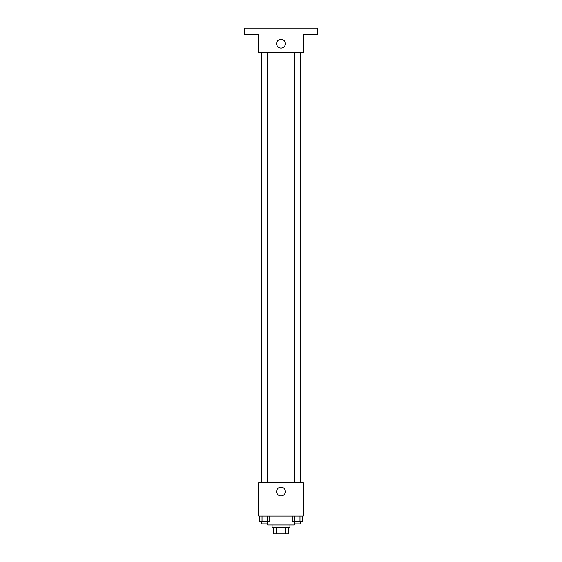 <?xml version="1.0" encoding="UTF-8"?>
<svg xmlns="http://www.w3.org/2000/svg" width="562" height="562" viewBox="0 0 562 562"><rect width="100%" height="100%" fill="white"/><g stroke="black" fill="none" stroke-linecap="round" stroke-linejoin="round"><path stroke-width="0.84" d="M285.693 527.212L285.693 533.9L273.757 533.9L273.757 527.212M285.693 533.9L288.243 533.9L288.243 527.212L288.243 533.9M289.915 524.985L289.915 527.212L272.085 527.212L272.085 524.985M276.307 527.212L276.307 533.9M267.631 521.648L267.631 524.985L294.369 524.985L294.369 521.648M303.283 516.078L258.717 516.078L258.717 482.653L303.283 482.653L303.283 516.078M285.384 491.567A4.384 4.384 0 0 1 278.808 495.361A4.384 4.384 0 0 1 278.808 487.767A4.384 4.384 0 0 1 285.384 491.567M300.522 52.61L300.522 482.653M294.614 482.653L294.614 52.61M267.386 52.61L267.386 482.653M303.283 52.61L258.717 52.61L258.717 34.788L244.238 34.788L244.238 28.1L317.762 28.1L317.762 34.788L303.283 34.788L303.283 52.61M285.384 43.696A4.384 4.384 0 0 1 278.808 47.489A4.384 4.384 0 0 1 278.808 39.902A4.384 4.384 0 0 1 285.384 43.696M302.546 516.078L302.546 521.648L292.254 521.648L292.254 516.078M299.975 516.078L299.975 521.648M294.825 516.078L294.825 521.648M300.185 521.648L300.185 523.875L294.614 523.875L294.614 521.648M269.746 516.078L269.746 521.648L259.454 521.648L259.454 516.078M267.175 516.078L267.175 521.648M262.025 516.078L262.025 521.648M267.386 521.648L267.386 523.875L261.815 523.875L261.815 521.648M261.478 52.61L261.478 482.653M300.185 482.653L300.185 52.61M261.815 52.61L261.815 482.653"/></g></svg>

